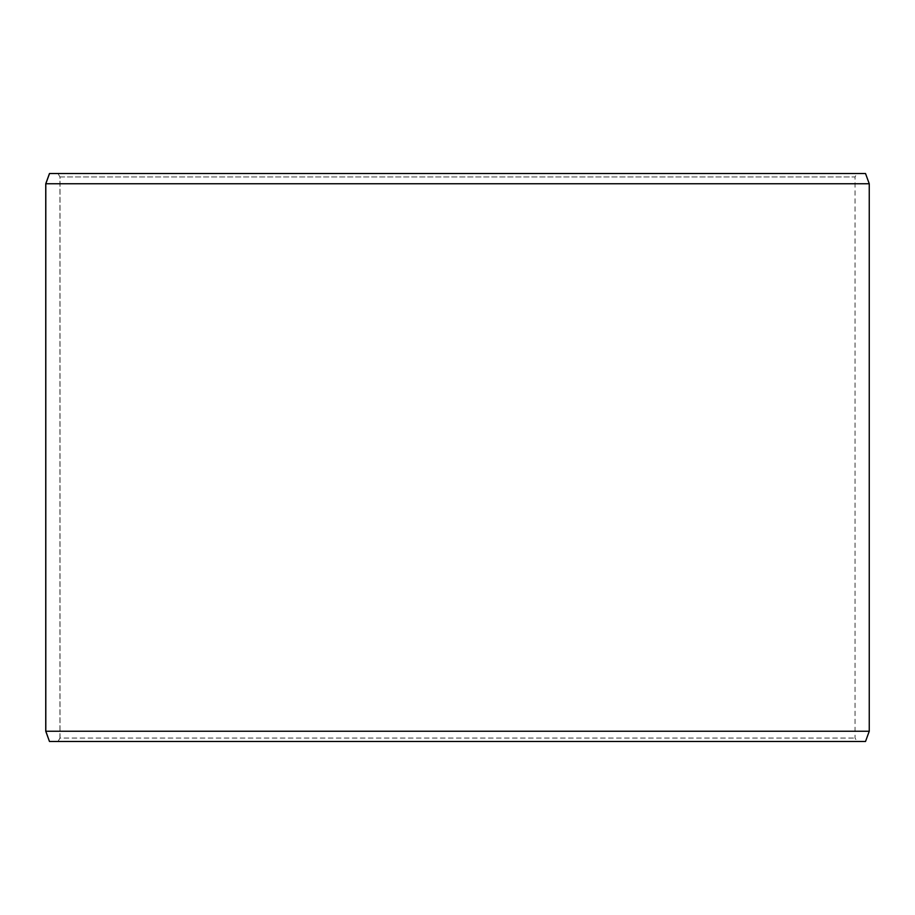 <?xml version="1.0" encoding="UTF-8"?>
<svg xmlns="http://www.w3.org/2000/svg" width="915" height="915" viewBox="0 0 915 915"><rect width="100%" height="100%" fill="white"/><g stroke="black" fill="none" stroke-linecap="round" stroke-linejoin="round"><path stroke-width="0.69" stroke-dasharray="4.58 3.43" d="M857.023 741.47L49.536 741.47L857.023 741.47L855.056 738.062L855.056 176.938L60.013 176.938L58.045 173.53L49.536 173.53L857.023 173.53L58.045 173.53M57.977 741.47L59.944 738.062L855.056 738.062L60.013 738.062L60.013 176.938M58.045 741.47L60.013 738.062M49.467 741.47L865.533 741.47M45.75 731.245L869.25 731.245M45.75 183.755L869.25 183.755M49.467 173.53L865.533 173.53M59.944 738.062L59.944 176.938L855.056 176.938L857.023 173.53M59.944 176.938L57.977 173.53"/><path stroke-width="1.37" d="M49.536 741.47L865.533 741.47L869.25 731.245L869.25 183.755L865.533 173.53L49.467 173.53L45.75 183.755L45.75 731.245L49.467 741.47L45.807 731.245L45.807 183.755L49.536 173.53M869.25 183.755L45.807 183.755M869.25 731.245L45.807 731.245"/></g></svg>
